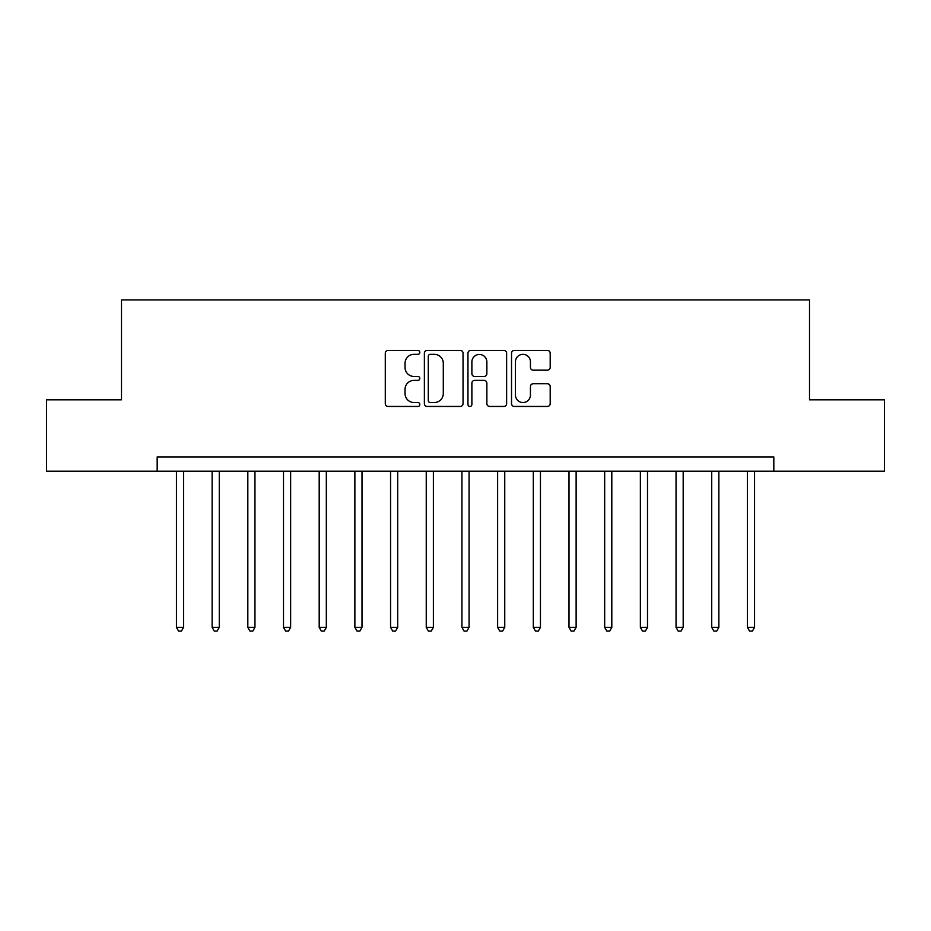 <?xml version="1.0" encoding="UTF-8"?>
<svg xmlns="http://www.w3.org/2000/svg" width="931" height="931" viewBox="0 0 931 931"><rect width="100%" height="100%" fill="white"/><g stroke="black" fill="none" stroke-linecap="round" stroke-linejoin="round"><path stroke-width="1.4" d="M419.823 352.372A1.967 1.967 0 0 0 417.868 350.405L388.087 350.405A2.805 2.805 0 0 0 385.283 353.21L385.283 403.647A2.805 2.805 0 0 0 388.087 406.451L417.868 406.451A1.967 1.967 0 0 0 419.823 404.485A1.967 1.967 0 0 0 417.868 402.529L414.004 402.529A8.973 8.973 0 0 1 405.043 393.557L405.043 389.356A8.973 8.973 0 0 1 414.004 380.383L417.868 380.383A1.967 1.967 0 0 0 419.823 378.428A1.967 1.967 0 0 0 417.868 376.461L414.004 376.461A8.973 8.973 0 0 1 405.043 367.501L405.043 363.299A8.973 8.973 0 0 1 414.004 354.327L417.868 354.327A1.967 1.967 0 0 0 419.823 352.372M547.393 370.166A2.805 2.805 0 0 0 550.198 367.361L550.198 353.21A2.805 2.805 0 0 0 547.393 350.405L514.331 350.405A2.805 2.805 0 0 0 511.526 353.21L511.526 403.647A2.805 2.805 0 0 0 514.331 406.451L547.393 406.451A2.805 2.805 0 0 0 550.198 403.647L550.198 386.551A2.805 2.805 0 0 0 547.393 383.747L533.242 383.747A2.805 2.805 0 0 0 530.437 386.551L530.437 395.035A7.495 7.495 0 0 1 522.943 402.529A7.495 7.495 0 0 1 515.448 395.035L515.448 361.822A7.495 7.495 0 0 1 522.943 354.327A7.495 7.495 0 0 1 530.437 361.822L530.437 367.361A2.805 2.805 0 0 0 533.242 370.166L547.393 370.166M157.176 471.214L46.55 471.214L46.55 399.841L121.496 399.841L121.496 299.922L809.505 299.922L809.505 399.841L884.45 399.841L884.45 471.214L773.824 471.214L773.824 456.935L157.176 456.935L157.176 471.214L773.824 471.214M463.044 353.21A2.805 2.805 0 0 0 460.251 350.405L427.178 350.405A2.805 2.805 0 0 0 424.373 353.21L424.373 403.647A2.805 2.805 0 0 0 427.178 406.451L460.251 406.451A2.805 2.805 0 0 0 463.044 403.647L463.044 353.21M470.749 350.405L503.822 350.405A2.805 2.805 0 0 1 506.627 353.21L506.627 403.647A2.805 2.805 0 0 1 503.822 406.451L489.671 406.451A2.805 2.805 0 0 1 486.866 403.647L486.866 383.188A2.805 2.805 0 0 0 484.062 380.383L474.682 380.383A2.805 2.805 0 0 0 471.877 383.188L471.877 404.485A1.967 1.967 0 0 1 469.911 406.451A1.967 1.967 0 0 1 467.956 404.485L467.956 353.21A2.805 2.805 0 0 1 470.749 350.405M430.262 354.327A1.967 1.967 0 0 0 428.295 356.294L428.295 400.563A1.967 1.967 0 0 0 430.262 402.529L434.323 402.529A8.973 8.973 0 0 0 443.296 393.557L443.296 363.299A8.973 8.973 0 0 0 434.323 354.327L430.262 354.327M486.866 361.961A7.495 7.495 0 0 0 479.372 354.467A7.495 7.495 0 0 0 471.877 361.961L471.877 373.668A2.805 2.805 0 0 0 474.682 376.461L484.062 376.461A2.805 2.805 0 0 0 486.866 373.668L486.866 361.961M176.448 471.214L176.448 627.366L183.582 627.366L183.582 471.214M183.582 627.366L181.44 631.078L178.589 631.078L176.448 627.366M212.128 471.214L212.128 627.366L219.274 627.366L219.274 471.214M219.274 627.366L217.132 631.078L214.27 631.078L212.128 627.366M247.821 471.214L247.821 627.366L254.954 627.366L254.954 471.214M254.954 627.366L252.813 631.078L249.962 631.078L247.821 627.366M283.501 471.214L283.501 627.366L290.635 627.366L290.635 471.214M290.635 627.366L288.494 631.078L285.642 631.078L283.501 627.366M319.193 471.214L319.193 627.366L326.327 627.366L326.327 471.214M326.327 627.366L324.186 631.078L321.335 631.078L319.193 627.366M354.874 471.214L354.874 627.366L362.008 627.366L362.008 471.214M362.008 627.366L359.866 631.078L357.015 631.078L354.874 627.366M390.555 471.214L390.555 627.366L397.7 627.366L397.7 471.214M397.7 627.366L395.559 631.078L392.696 631.078L390.555 627.366M426.247 471.214L426.247 627.366L433.38 627.366L433.38 471.214M433.38 627.366L431.239 631.078L428.388 631.078L426.247 627.366M461.927 471.214L461.927 627.366L469.073 627.366L469.073 471.214M469.073 627.366L466.931 631.078L464.069 631.078L461.927 627.366M497.62 471.214L497.62 627.366L504.753 627.366L504.753 471.214M504.753 627.366L502.612 631.078L499.761 631.078L497.62 627.366M533.3 471.214L533.3 627.366L540.446 627.366L540.446 471.214M540.446 627.366L538.304 631.078L535.441 631.078L533.3 627.366M568.992 471.214L568.992 627.366L576.126 627.366L576.126 471.214M576.126 627.366L573.985 631.078L571.134 631.078L568.992 627.366M604.673 471.214L604.673 627.366L611.807 627.366L611.807 471.214M611.807 627.366L609.665 631.078L606.814 631.078L604.673 627.366M640.365 471.214L640.365 627.366L647.499 627.366L647.499 471.214M647.499 627.366L645.358 631.078L642.506 631.078L640.365 627.366M676.046 471.214L676.046 627.366L683.179 627.366L683.179 471.214M683.179 627.366L681.038 631.078L678.187 631.078L676.046 627.366M711.726 471.214L711.726 627.366L718.872 627.366L718.872 471.214M718.872 627.366L716.73 631.078L713.868 631.078L711.726 627.366M747.418 471.214L747.418 627.366L754.552 627.366L754.552 471.214M754.552 627.366L752.411 631.078L749.56 631.078L747.418 627.366"/></g></svg>
